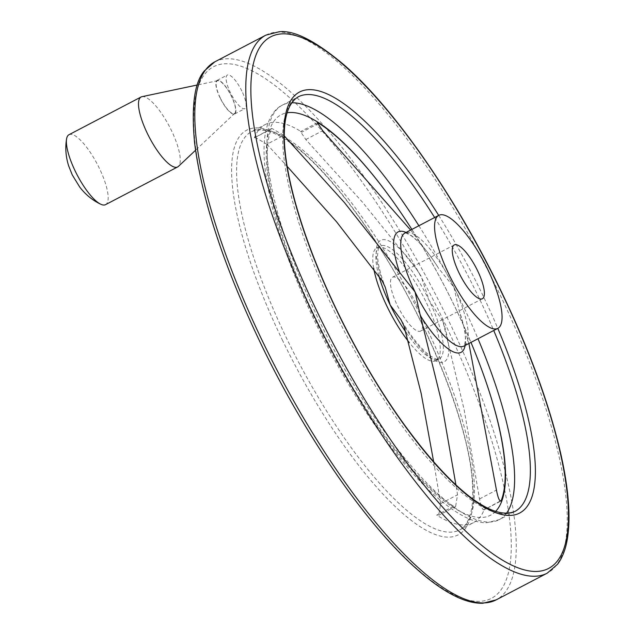 <?xml version="1.0" encoding="UTF-8"?>
<svg xmlns="http://www.w3.org/2000/svg" width="635" height="635" viewBox="0 0 635 635"><rect width="100%" height="100%" fill="white"/><g stroke="black" fill="none" stroke-linecap="round" stroke-linejoin="round"><path stroke-width="0.48" stroke-dasharray="3.17 2.38" d="M254.921 137.208L266.898 144.232L283.805 135.39L271.828 128.365L254.325 137.874A224.647 64.968 -117.6 0 1 265.208 124.555L251.412 131.77C276.225 120.166 327.239 167.156 374.713 240.125C426.347 318.413 468.416 422.68 472.297 481.227C473.258 493.538 472.821 503.698 470.987 511.731C468.654 521.303 464.883 527.36 459.653 529.9A224.647 64.968 -117.6 0 1 286.98 339.114A224.647 64.968 -117.6 0 1 251.412 131.77A224.647 64.968 -117.6 0 1 413.099 300.728A224.647 64.968 -117.6 0 1 459.653 529.9L473.448 522.684A224.647 64.968 -117.6 0 0 484.33 509.357C482.798 510.818 481.203 507.341 479.544 498.927L464.098 409.472L442.857 321.175L429.038 300.212L421.164 276.273L415.965 268.383L362.585 202.319L305.808 139.533L300.522 131.612L301.966 132.12L317.563 123.96M433.649 461.748L440.642 503.626L438.721 515.318L436.689 515.12L453.588 506.278L455.628 506.476L457.541 494.792L455.898 484.791M453.588 506.278A224.647 64.968 -117.6 0 1 317.683 323.064A224.647 64.968 -117.6 0 1 271.224 129.04L271.828 128.365M410.639 230.068L432.864 259.54L438.872 268.716L453.938 287.187L459.208 310.777L468.892 343.487M411.885 229.418A224.647 64.968 -117.6 0 1 470.979 342.4M406.059 232.458A67.937 19.645 -117.6 0 1 433.84 260.961C427.807 252.174 422.077 245.253 416.655 240.197L411.536 235.974C406.829 233.307 404.622 232.339 404.916 233.061A63.754 18.439 -117.6 0 1 453.938 287.187A63.754 18.439 -117.6 0 1 464.034 346.027C464.431 346.67 464.891 344.337 465.392 339.034C465.36 332.002 463.28 322.532 459.153 310.626L459.208 310.777A67.937 19.645 -117.6 0 1 465.153 345.44M473.448 522.684A224.647 64.968 -117.6 0 1 436.689 515.12M500.237 501.039L483.902 509.945L500.801 501.102M266.898 144.232L287.218 166.426M265.208 124.555A224.647 64.968 -117.6 0 1 301.966 132.12M241.903 91.122A18.947 5.477 62.4 0 0 227.338 75.041A18.947 5.477 62.4 0 0 230.338 92.519A18.947 5.477 62.4 0 0 244.896 108.609A18.947 5.477 62.4 0 0 241.903 91.122M373.69 268.248A63.754 18.439 -117.6 0 1 376.976 247.674A63.754 18.439 -117.6 0 1 422.854 295.624A63.754 18.439 -117.6 0 1 436.07 360.656A63.754 18.439 -117.6 0 1 409.186 342.44M415.782 303.046A30.361 8.779 62.4 0 0 392.446 277.265A30.361 8.779 62.4 0 0 398.74 308.237A30.361 8.779 62.4 0 0 420.592 331.065A30.361 8.779 62.4 0 0 415.782 303.046M220.091 97.885A18.947 5.477 -117.6 0 1 217.091 80.399A18.947 5.477 -117.6 0 1 230.727 94.647A18.947 5.477 -117.6 0 1 234.656 113.967A18.947 5.477 -117.6 0 1 220.091 97.885M220.242 97.861A18.463 5.342 -117.6 0 1 217.726 80.677A18.463 5.342 -117.6 0 1 230.6 94.71A18.463 5.342 -117.6 0 1 234.783 113.292A18.463 5.342 -117.6 0 1 220.242 97.861M141.97 96.679A39.465 11.414 -117.6 0 1 169.497 126.675A39.465 11.414 -117.6 0 1 178.435 166.386M68.993 134.707A39.465 11.414 -117.6 0 1 97.393 164.386A39.465 11.414 -117.6 0 1 105.577 204.645M305.808 139.533L322.707 130.691M440.642 503.626L457.541 494.792M495.57 511.453A225.957 65.341 -117.6 0 1 316.921 323.294A225.957 65.341 -117.6 0 1 287.044 112.792M400.137 211.614A225.957 65.341 -117.6 0 1 478.901 362.196M432.864 259.54L433.84 260.961A67.937 19.645 -117.6 0 1 438.872 268.716M479.544 498.927L496.451 490.085M378.857 275.741A63.754 18.439 -117.6 0 1 380.04 246.07A63.754 18.439 -117.6 0 1 429.038 300.212A63.754 18.439 -117.6 0 1 439.134 359.053A63.754 18.439 -117.6 0 1 406.233 332.7M382.199 280.876A68.524 19.82 -117.6 0 1 381.659 239.927A68.524 19.82 -117.6 0 1 416.806 269.621A68.524 19.82 -117.6 0 1 421.1 276.177M442.857 321.175A68.524 19.82 -117.6 0 1 442.19 362.387A68.524 19.82 -117.6 0 1 403.947 325.874M506.373 513.413A233.91 67.643 -117.6 0 1 499.181 519.676A233.91 67.643 -117.6 0 1 319.389 321.032A233.91 67.643 -117.6 0 1 282.353 105.14A233.91 67.643 -117.6 0 1 291.6 102.799M418.886 225.75A233.91 67.643 -117.6 0 1 477.98 338.733M335.145 312.785A233.91 67.643 -117.6 0 1 298.109 96.901L282.353 105.14C276.098 107.998 267.938 116.173 264.938 136.073C263.596 146.074 263.747 157.829 265.39 171.339C271.105 214.455 287.901 265.16 315.778 323.445C349.194 392.946 394.795 459.407 433.054 493.982C455.501 513.929 473.488 523.494 487.005 522.661L499.181 519.676L514.929 511.429A233.91 67.643 -117.6 0 1 335.145 312.785M434.642 217.511A233.91 67.643 -117.6 0 1 493.736 330.494M438.698 215.384A237.553 68.699 -117.6 0 1 497.8 328.366M265.819 35.163A303.578 87.789 -117.6 0 1 484.314 263.477A303.578 87.789 -117.6 0 1 547.227 573.167M214.828 61.833A303.578 87.789 -117.6 0 1 433.324 290.147A303.578 87.789 -117.6 0 1 496.237 599.837M260.921 343.511A299.934 86.741 -117.6 0 1 285.766 94.329A299.934 86.741 -117.6 0 1 510.643 559.514A299.934 86.741 -117.6 0 1 260.921 343.511M282.781 340.868A228.29 66.016 -117.6 0 1 301.696 151.209A228.29 66.016 -117.6 0 1 472.853 505.277A228.29 66.016 -117.6 0 1 282.781 340.868M254.325 137.874L271.224 129.04M317.429 122.769L300.522 131.612M455.628 506.476L438.721 515.318M376.976 247.674L380.04 246.07L378.254 248.801L377.547 255.651C377.809 263.747 380.373 274.264 385.247 287.187M421.164 276.273L415.965 268.383M436.07 360.656L439.134 359.053C439.309 360.553 436.205 359.41 429.839 355.632C420.87 348.829 411.258 336.867 401.01 319.754M399.994 211.407C432.014 258.77 458.351 309.11 478.988 362.426M234.656 113.967L244.896 108.609M217.091 80.399L227.338 75.041M217.726 80.677L197.358 84.979M234.783 113.292L195.548 150.265M454.255 244.935L392.446 277.265M482.394 298.736L420.592 331.065"/><path stroke-width="0.95" d="M317.563 123.96L318.873 123.277L317.429 122.769L322.707 130.691L410.639 230.068M455.898 484.791L441 399.55L420.299 315.484L415.028 291.886L344.535 202.684L284.623 136.279M318.873 123.277A224.647 64.968 -117.6 0 1 400.28 211.82A224.647 64.968 -117.6 0 1 411.885 229.418M470.979 342.4A224.647 64.968 -117.6 0 1 478.814 361.966A224.647 64.968 -117.6 0 1 501.237 500.523C499.697 501.967 498.102 498.491 496.451 490.085L468.892 343.487M500.801 501.102L501.237 500.523L500.237 501.039M287.218 166.426L336.598 221.853L382.199 280.876L385.247 287.187L390.136 304.911L401.01 319.754L403.947 325.874L421.156 393.359L433.649 461.748M448.866 274.193A63.754 18.439 -117.6 0 1 438.777 215.352A63.754 18.439 -117.6 0 1 484.656 263.295A63.754 18.439 -117.6 0 1 497.872 328.327A63.754 18.439 -117.6 0 1 448.866 274.193M459.057 272.955A30.361 8.779 -117.6 0 1 454.255 244.935A30.361 8.779 -117.6 0 1 477.583 270.716A30.361 8.779 -117.6 0 1 482.394 298.736A30.361 8.779 -117.6 0 1 459.057 272.955M409.186 342.44A63.754 18.439 -117.6 0 1 387.064 306.514A63.754 18.439 -117.6 0 1 373.69 268.248M195.548 150.265L178.435 166.386A39.465 11.414 -117.6 0 1 177.673 166.934A39.465 11.414 -117.6 0 1 147.344 133.413A39.465 11.414 -117.6 0 1 141.089 96.988A39.465 11.414 -117.6 0 1 141.97 96.679L197.358 84.979M177.673 166.934L105.577 204.645A39.465 11.414 -117.6 0 1 100.79 204.248A39.465 11.414 -117.6 0 1 75.24 171.132A39.465 11.414 -117.6 0 1 66.588 138.859A39.465 11.414 -117.6 0 1 68.993 134.707L141.089 96.988M287.044 112.792A225.957 65.341 -117.6 0 1 399.994 211.407A225.957 65.341 -117.6 0 1 400.137 211.614M478.901 362.196A225.957 65.341 -117.6 0 1 478.988 362.426A225.957 65.341 -117.6 0 1 495.57 511.453M399.971 273.423A67.937 19.645 -117.6 0 1 406.059 232.458M465.153 345.44A67.937 19.645 -117.6 0 1 420.299 315.484M406.233 332.7A63.754 18.439 -117.6 0 1 390.136 304.911A63.754 18.439 -117.6 0 1 378.857 275.741M497.872 328.327L464.01 346.043A63.754 18.439 -117.6 0 1 415.028 291.886A63.754 18.439 -117.6 0 1 404.94 233.045L438.777 215.352M291.6 102.799A233.91 67.643 -117.6 0 1 418.886 225.75M477.98 338.733A233.91 67.643 -117.6 0 1 506.373 513.413M493.736 330.494A233.91 67.643 -117.6 0 1 514.929 511.429C490.299 521.843 446.476 483.513 402.042 421.553C378.373 388.207 356.791 351.472 337.312 311.34C289.123 211.503 268.28 115.181 298.109 96.901A233.91 67.643 -117.6 0 1 434.642 217.511M497.8 328.366A237.553 68.699 -117.6 0 1 506.206 515.263A237.553 68.699 -117.6 0 1 337.122 311.309A237.553 68.699 -117.6 0 1 294.926 95.337A237.553 68.699 -117.6 0 1 438.698 215.384M318.087 313.603A299.934 86.741 -117.6 0 1 342.932 64.429A299.934 86.741 -117.6 0 1 567.809 529.614A299.934 86.741 -117.6 0 1 318.087 313.603M313.888 315.357A303.578 87.789 -117.6 0 1 265.819 35.163L279.146 31.75C294.1 29.988 315.69 40.989 343.9 64.754C393.644 107.99 454.374 195.056 499.118 286.988C528.463 347.297 548.973 402.733 560.657 453.287C568.595 488.378 570.857 516.723 567.468 538.321C565.753 549.021 562.467 557.641 557.617 564.182L547.227 573.167A303.578 87.789 -117.6 0 1 313.888 315.357M547.227 573.167L496.237 599.837A303.578 87.789 -117.6 0 1 262.898 342.027A303.578 87.789 -117.6 0 1 214.828 61.833L265.819 35.163M400.28 211.82L399.994 211.407M478.814 361.966L478.988 362.426M214.828 61.833L204.422 70.834C194.445 82.113 191.167 106.116 194.596 142.851C201.732 199.255 223.774 266.128 260.731 343.479C305.673 437.015 367.586 526.32 418.147 570.246C431.784 582.239 444.452 591.034 456.144 596.622C465.876 601.289 474.797 603.496 482.91 603.25L496.237 599.837M66.588 138.859C65.087 147.796 65.786 156.821 68.667 165.918L72.287 174.966L79.748 187.103C85.582 194.667 92.591 200.382 100.79 204.248"/></g></svg>
